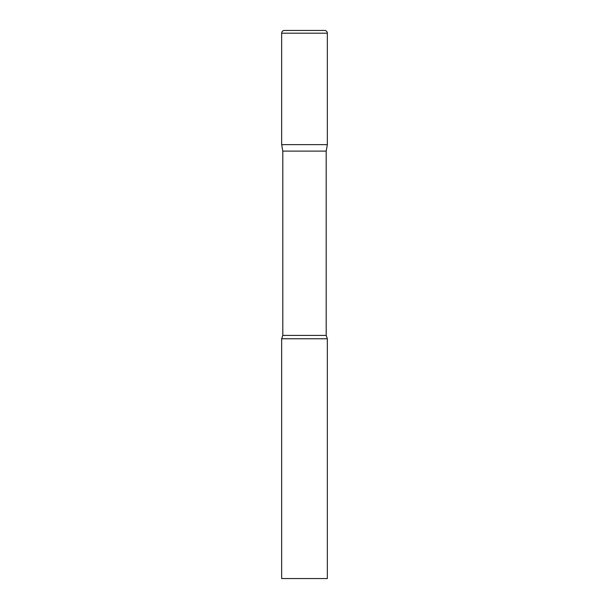 <?xml version="1.0" encoding="UTF-8"?>
<svg xmlns="http://www.w3.org/2000/svg" width="609" height="609" viewBox="0 0 609 609"><rect width="100%" height="100%" fill="white"/><g stroke="black" fill="none" stroke-linecap="round" stroke-linejoin="round"><path stroke-width="0.91" d="M326.196 151.116L326.196 335.407L282.804 335.407L282.804 151.116L326.196 151.116L327.337 144.637L281.662 144.637L327.337 144.637L327.337 33.191A2.74 2.74 0 0 0 324.597 30.45L284.403 30.45L324.597 30.45M282.804 151.116L281.662 144.637L281.662 33.191A2.74 2.74 0 0 1 284.403 30.45M304.5 338.756L281.662 338.756L281.662 578.55L327.337 578.55L327.337 338.756L304.5 338.756M281.662 33.191L327.337 33.191M282.804 335.407L281.662 338.756M326.196 335.407L327.337 338.756"/></g></svg>

